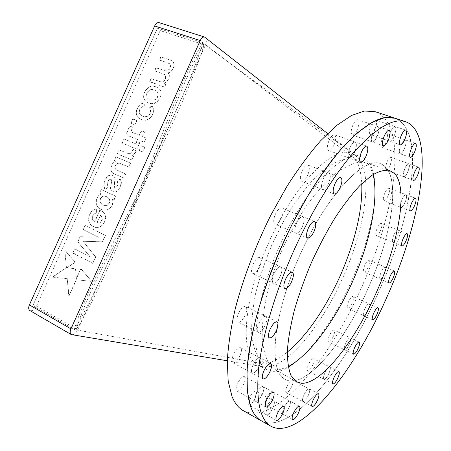<?xml version="1.0" encoding="UTF-8"?>
<svg xmlns="http://www.w3.org/2000/svg" width="451" height="451" viewBox="0 0 451 451"><rect width="100%" height="100%" fill="white"/><g stroke="black" fill="none" stroke-linecap="round" stroke-linejoin="round"><path stroke-width="0.34" stroke-dasharray="2.25 1.69" d="M404.293 148.847C402.687 152.252 401.272 153.898 400.06 153.78C398.825 152.641 399.169 149.659 401.091 144.827C402.704 141.417 404.113 139.776 405.319 139.9C406.554 141.056 406.21 144.038 404.293 148.847C402.687 152.252 401.272 153.898 400.06 153.78C398.825 152.641 399.169 149.659 401.091 144.827C402.704 141.417 404.113 139.776 405.319 139.9C406.554 141.056 406.21 144.038 404.293 148.847M354.548 152.342C352.626 156.356 350.85 158.25 349.215 158.036C347.552 156.66 347.794 153.239 349.937 147.765C351.87 143.745 353.64 141.851 355.264 142.071C356.933 143.469 356.696 146.891 354.548 152.342C352.626 156.356 350.85 158.25 349.215 158.036C347.552 156.66 347.794 153.239 349.937 147.765C351.87 143.745 353.64 141.851 355.264 142.071C356.933 143.469 356.696 146.891 354.548 152.342M349.3 344.226C347.467 348.025 345.928 349.88 344.671 349.796C343.865 349.029 344.186 346.892 345.635 343.391C347.479 339.58 349.018 337.72 350.264 337.816C351.075 338.594 350.754 340.73 349.3 344.226C347.467 348.025 345.928 349.88 344.671 349.796C343.865 349.029 344.186 346.892 345.635 343.391C347.479 339.58 349.018 337.72 350.264 337.816C351.075 338.594 350.754 340.73 349.3 344.226M396.891 237.282C395.296 240.642 393.948 242.283 392.849 242.198C391.936 241.319 392.291 238.895 393.903 234.932C395.504 231.566 396.852 229.925 397.94 230.016C398.853 230.912 398.504 233.33 396.891 237.282C395.296 240.642 393.948 242.283 392.849 242.198C391.936 241.319 392.291 238.895 393.903 234.932C395.504 231.566 396.852 229.925 397.94 230.016C398.853 230.912 398.504 233.33 396.891 237.282M272.962 407.901C270.549 412.766 268.424 415.1 266.58 414.903C265.577 414.001 265.848 411.695 267.392 407.98C269.822 403.098 271.947 400.759 273.763 400.973C274.777 401.88 274.507 404.192 272.962 407.901C270.549 412.766 268.424 415.1 266.58 414.903C265.577 414.001 265.848 411.695 267.392 407.98C269.822 403.098 271.947 400.759 273.763 400.973C274.777 401.88 274.507 404.192 272.962 407.901M262.358 394.118C259.832 399.191 257.566 401.604 255.565 401.345C254.437 400.358 254.691 397.9 256.32 393.96C258.863 388.875 261.123 386.462 263.102 386.732C264.241 387.73 263.993 390.188 262.358 394.118C259.832 399.191 257.566 401.604 255.565 401.345L255.029 400.646C254.606 399.18 255.04 396.953 256.32 393.96C258.863 388.875 261.123 386.462 263.102 386.732L263.666 387.488C264.055 388.976 263.621 391.186 262.358 394.118M259.325 365.868C256.749 371.038 254.398 373.467 252.272 373.157C250.993 372.075 251.218 369.414 252.96 365.186C255.554 360.005 257.904 357.57 260.001 357.891C261.292 358.99 261.067 361.651 259.325 365.868C256.749 371.038 254.398 373.467 252.272 373.157C250.993 372.075 251.218 369.414 252.96 365.186C255.554 360.005 257.904 357.57 260.001 357.891C261.292 358.99 261.067 361.651 259.325 365.868M265.284 325.03C262.736 330.16 260.374 332.55 258.197 332.207C256.749 331.006 256.952 328.125 258.818 323.553C261.377 318.417 263.739 316.021 265.893 316.377C267.347 317.589 267.15 320.475 265.284 325.03C262.736 330.16 260.374 332.55 258.197 332.207C256.749 331.006 256.952 328.125 258.818 323.553C261.377 318.417 263.739 316.021 265.893 316.377C267.347 317.589 267.15 320.475 265.284 325.03M394.084 136.05C392.409 139.596 390.91 141.298 389.591 141.157C388.21 139.923 388.531 136.749 390.549 131.619C392.235 128.073 393.729 126.37 395.037 126.517C396.423 127.768 396.108 130.948 394.084 136.05C392.409 139.596 390.91 141.298 389.591 141.157C388.21 139.923 388.531 136.749 390.549 131.619C392.235 128.073 393.729 126.37 395.037 126.517C396.423 127.768 396.108 130.948 394.084 136.05M377.171 136.557C375.39 140.306 373.766 142.093 372.306 141.918C370.773 140.605 371.055 137.267 373.157 131.906C374.944 128.157 376.562 126.37 378.011 126.551C379.55 127.887 379.274 131.224 377.171 136.557C375.39 140.306 373.766 142.093 372.306 141.918C370.773 140.605 371.055 137.267 373.157 131.906C374.944 128.157 376.562 126.37 378.011 126.551C379.55 127.887 379.274 131.224 377.171 136.557M308.332 395.324C306.223 399.637 304.419 401.734 302.914 401.615C302.057 400.826 302.356 398.69 303.805 395.206C305.93 390.876 307.734 388.779 309.223 388.909C310.079 389.709 309.781 391.846 308.332 395.324C306.223 399.637 304.419 401.734 302.914 401.615C302.057 400.826 302.356 398.69 303.805 395.206C305.93 390.876 307.734 388.779 309.223 388.909C310.079 389.709 309.781 391.846 308.332 395.324M328.954 373.332C326.992 377.369 325.329 379.342 323.965 379.246C323.147 378.474 323.457 376.359 324.895 372.892C326.868 368.845 328.525 366.872 329.878 366.979C330.701 367.757 330.397 369.876 328.954 373.332C326.992 377.369 325.329 379.342 323.965 379.246C323.147 378.474 323.457 376.359 324.895 372.892C326.868 368.845 328.525 366.872 329.878 366.979C330.701 367.757 330.397 369.876 328.954 373.332M384.275 274.022C382.628 277.478 381.247 279.163 380.125 279.084C379.268 278.261 379.612 275.967 381.157 272.212C382.809 268.751 384.19 267.065 385.301 267.15C386.157 267.984 385.814 270.273 384.275 274.022C382.628 277.478 381.247 279.163 380.125 279.084C379.268 278.261 379.612 275.967 381.157 272.212C382.809 268.751 384.19 267.065 385.301 267.15C386.157 267.984 385.814 270.273 384.275 274.022M405.015 202.437C403.448 205.757 402.106 207.37 401.001 207.28C400.009 206.327 400.364 203.739 402.072 199.517C403.651 196.196 404.987 194.584 406.08 194.68C407.078 195.644 406.723 198.231 405.015 202.437C403.448 205.757 402.106 207.37 401.001 207.28C400.009 206.327 400.364 203.739 402.072 199.517C403.651 196.196 404.987 194.584 406.08 194.68C407.078 195.644 406.723 198.231 405.015 202.437M368.095 310.384C366.37 313.986 364.921 315.751 363.748 315.672C362.925 314.883 363.258 312.69 364.746 309.087C366.477 305.474 367.926 303.715 369.093 303.805C369.91 304.6 369.583 306.793 368.095 310.384C366.37 313.986 364.921 315.751 363.748 315.672C362.925 314.883 363.258 312.69 364.746 309.087C366.477 305.474 367.926 303.715 369.093 303.805C369.91 304.6 369.583 306.793 368.095 310.384M289.018 407.67C286.751 412.27 284.79 414.497 283.121 414.345C282.208 413.511 282.489 411.306 283.978 407.743C286.255 403.126 288.223 400.905 289.869 401.069C290.788 401.909 290.506 404.113 289.018 407.67C286.751 412.27 284.79 414.497 283.121 414.345C282.208 413.511 282.489 411.306 283.978 407.743C286.255 403.126 288.223 400.905 289.869 401.069C290.788 401.909 290.506 404.113 289.018 407.67M280.246 276.305C277.81 281.249 275.522 283.544 273.385 283.2C271.778 281.903 271.97 278.791 273.949 273.864C276.401 268.909 278.684 266.609 280.798 266.964C282.416 268.277 282.23 271.389 280.246 276.305C277.81 281.249 275.522 283.544 273.385 283.2C271.778 281.903 271.97 278.791 273.949 273.864C276.401 268.909 278.684 266.609 280.798 266.964C282.416 268.277 282.23 271.389 280.246 276.305M302.418 226.605C300.146 231.262 298.004 233.432 295.997 233.116C294.289 231.752 294.475 228.448 296.555 223.211C298.838 218.543 300.98 216.373 302.965 216.694C304.69 218.081 304.504 221.385 302.418 226.605C300.146 231.262 298.004 233.432 295.997 233.116C294.289 231.752 294.475 228.448 296.555 223.211C298.838 218.543 300.98 216.373 302.965 216.694C304.69 218.081 304.504 221.385 302.418 226.605M328.491 183.343C326.4 187.672 324.444 189.702 322.612 189.431C320.881 188.039 321.089 184.628 323.226 179.188C325.329 174.858 327.285 172.829 329.095 173.099C330.837 174.514 330.634 177.931 328.491 183.343C326.4 187.672 324.444 189.702 322.612 189.431C320.881 188.039 321.089 184.628 323.226 179.188C325.329 174.858 327.285 172.829 329.095 173.099C330.837 174.514 330.634 177.931 328.491 183.343M407.755 172.006C406.182 175.343 404.823 176.955 403.679 176.854C402.58 175.817 402.935 173.037 404.744 168.516C406.323 165.179 407.681 163.566 408.815 163.674C409.92 164.728 409.564 167.507 407.755 172.006C406.182 175.343 404.823 176.955 403.679 176.854L403.031 175.197L404.744 168.516C406.323 165.179 407.681 163.566 408.815 163.674L409.469 165.387L407.755 172.006M288.206 366.669L277.106 370.491L275.076 369.549L268.988 363.658C265.605 357.671 263.356 349.452 262.245 339C261.935 327.33 263.187 313.952 265.989 298.861C269.76 283.053 275.104 266.727 282.022 249.888C289.734 233.319 298.145 218.25 307.261 204.692C316.506 192.318 325.56 182.255 334.416 174.492C342.929 168.161 350.574 164.181 357.355 162.557L365.93 162.98L368.991 164.344L373.135 174.498M287.326 352.084C279.18 358.68 271.727 362.694 264.968 364.12L258.773 358.376C255.289 352.564 252.938 344.53 251.726 334.281C251.342 322.781 252.577 309.471 255.429 294.351C259.291 278.442 264.81 261.851 271.992 244.583L284.254 220.043C293.144 205.098 302.204 192.323 311.427 181.725C320.481 172.575 328.931 165.9 336.779 161.712C344.096 158.893 350.359 158.132 355.574 159.434L356.127 159.66C359.323 165.602 361.2 173.601 361.753 183.658M74.308 329.518L74.28 329.506C86.124 289.638 118.963 234.627 140.763 186.759C161.999 138.62 181.184 77.657 202.882 42.676C190.181 84.765 162.912 138.367 140.96 186.849C119.363 235.49 97.343 291.87 74.308 329.518L76.168 329.856C87.579 290.326 120.767 235.49 142.595 187.571C163.854 139.37 182.678 78.254 204.399 43.826L204.399 43.826C191.974 85.718 164.784 139.1 142.792 187.655C121.172 236.38 99.254 292.564 76.168 329.856L264.957 364.12M157.489 28.109L32.861 305.699L157.489 28.109L202.905 42.687L356.127 159.66M378.101 293.122C411.864 218.656 426.511 129.939 394.929 118.19C406.785 123.213 412.665 137.38 412.558 160.68C412.541 196.597 398.746 246.753 378.101 293.122C345.748 367.21 290.861 436.083 261.287 420.806C290.861 436.083 345.748 367.21 378.101 293.122M368.106 288.319C392.855 233.776 402.112 171.668 380.729 163.814C364.425 155.634 326 195.706 299.735 255.48C272.37 315.886 268.108 373.022 285.444 379.579C305.395 389.963 344.417 342.563 368.106 288.319C344.417 342.563 305.395 389.963 285.444 379.579C281.616 377.583 278.78 373.479 276.937 367.272C270.606 347.422 279.276 300.885 299.735 255.48C326 195.706 364.425 155.634 380.729 163.814C388.3 167.056 392.308 176.07 392.748 190.858C393.548 215.99 383.632 253.524 368.106 288.319M358.477 158.121C373.36 175.766 364.543 229.604 343.053 277.235C321.738 325.774 287.061 368.388 264.399 366.945L262.149 366.64L258.288 365.254C239.65 357.936 242.187 301.088 269.044 241.956C294.757 183.41 334.129 144.765 351.853 153.391L357.682 157.241L205.38 45.145L77.769 329.805C76.134 333.001 74.223 334.665 72.03 334.8M205.267 37.461C206.654 39.203 206.688 41.763 205.38 45.145L160.184 30.589L36.492 306.128C34.479 309.803 32.269 311.28 29.867 310.559M149.704 81.569L151.051 78.519L160.832 81.845L162.918 81.456L164.282 80.436L165.461 78.677L165.573 75.695L164.728 74.55L154.53 70.762L155.911 67.689L165.844 70.982L167.518 70.683L169.965 68.49L170.636 65.496L169.621 63.642L159.389 59.938L160.77 56.865L170.563 60.101L172.378 61.116L173.674 62.683L173.973 66.263L172.355 69.866L170.484 71.692L168.24 72.887L169.142 75.137L169.063 77.211L167.524 80.644L165.697 82.454L164.13 83.3L165.703 83.976L164.632 86.569L164.102 86.908L149.704 81.569M126.68 133.141L129.606 126.133L130.294 126.195L132.695 127.267L130.767 131.76L139.235 135.182L141.518 130.689L144.354 131.934L142.415 136.456L146.034 138.023L144.196 142.127L140.503 140.729L139.139 143.548L136.23 142.471L137.329 139.427L127.853 135.559L126.99 134.81L126.68 133.141M117.378 153.802L119.03 149.867L128.163 153.526L130.238 153.233L131.529 152.083L133.107 149.394L136.32 150.848L133.727 154.637L131.94 155.584L133.411 156.317L131.799 159.919L117.243 153.65M143.858 94.05L145.126 90.843L147.889 87.629L150.493 86.304L152.692 85.978L156.841 86.93L158.758 88.227L160.066 89.828L160.906 92.19L160.917 94.428L159.445 98.825L156.446 102.157L153.994 103.375L151.84 103.64L149.614 103.414L147.46 102.597L145.752 101.39L144.303 99.513L143.581 97.191L143.858 94.05L145.318 90.972L148.08 87.759L150.685 86.434L152.883 86.107L157.033 87.06L158.944 88.357L160.252 89.958L161.092 92.32L161.103 94.558L159.631 98.955L156.632 102.287L154.18 103.499L152.032 103.764L149.8 103.538L147.652 102.721L145.944 101.514L144.495 99.637L143.773 97.315L144.049 94.18M136.456 110.642L137.69 107.4L139.122 105.331L140.988 103.848L144.061 102.805L144.078 106.019L141.095 107.304L139.229 110.388L139.139 112.265L139.827 114.126L141.05 115.45L144.202 116.696L145.932 116.623L147.736 115.963L149.292 114.599L150.177 113.043L150.549 111.002L149.304 108.026L151.356 106.013L151.931 105.776L152.365 106.442L153.458 109.283L152.962 113.381L151.491 116.268L150.025 117.936L147.832 119.453L145.572 120.118L143.164 120.09L140.081 119.041L138.327 117.767L136.952 116.003L136.196 113.393L136.456 110.642M104.091 182.841L105.619 178.878L106.955 176.978L108.387 175.698L110.145 174.954L111.854 175.089L113.821 176.132L114.593 177.288L115.028 178.979L114.041 185.536L114.464 187.447L115.242 187.796L116.775 186.691L117.824 183.557L117.125 181.15L117.463 180.766L119.927 179.098L120.428 179.323L121.172 181.99L120.485 186.122L118.957 189.178L117.463 190.852L115.293 191.917L113.618 191.782L111.087 190.034L110.388 187.926L111.341 181.832L111.183 179.622L110.145 179.16L108.905 179.74L108.122 180.778L107.321 182.565L107.203 184.854L108.167 187.295L105.201 189.189L104.604 188.659L103.826 186.178L104.091 182.841M53.122 277.044L53.201 276.525L66.241 267.714L64.927 250.401L74.956 261.935L74.905 262.381L66.979 267.759L75.503 268.785L76.377 278.368L80.718 268.897L81.101 269.1L91.119 280.702L91.237 281.176L90.848 281.328L76.191 279.705L69.059 295.602L68.704 295.405L67.21 278.695L53.201 277.207L53.043 276.886M88.853 216.61L90.2 213.222L91.429 211.553L94.603 209.287L96.136 208.875L96.661 209.123L96.435 212.906L93.802 214.056L92.354 216.271L92.015 218.092L92.438 219.8L94.468 221.965L99.75 210.194L100.522 210.307L102.563 211.547L104.722 214.095L105.348 215.905L105.506 218.295L103.831 223.172L101.244 226.092L99.586 227.039L97.76 227.439L95.358 227.372L92.196 226.019L90.431 224.491L89.129 222.501L88.503 219.834L88.853 216.61L90.414 213.3L93.053 210.307L94.811 209.365L96.345 208.954L96.869 209.202L96.644 212.985L94.017 214.135L92.568 216.35L92.229 218.166L92.652 219.874L94.682 222.039L99.959 210.273L102.772 211.632L104.931 214.174L105.557 215.978L105.714 218.374L104.046 223.245L101.458 226.165L99.801 227.112L95.573 227.445L92.404 226.092L90.645 224.564L89.343 222.574L88.717 219.908L89.067 216.689M96.181 200.436L97.884 196.348L99.654 194.652L101.238 193.969L99.508 193.175L101.221 189.561L115.563 196.112L113.872 199.883L112.558 199.398L112.863 201.597L112.468 203.925L111.391 206.316L109.892 208.199L107.874 209.568L104.373 210.177L101.853 209.659L99.141 208.136L97.782 206.857L96.734 205.323L96.102 203.35L96.181 200.436L98.093 196.433L99.863 194.736L101.447 194.054L99.716 193.259L101.43 189.645L115.766 196.202L114.075 199.968L112.761 199.483L113.071 201.676L112.671 204.01L111.6 206.4L110.1 208.277L108.082 209.647L104.581 210.256L102.061 209.738L99.35 208.215L96.948 205.402L96.317 203.435L96.396 200.52M110.884 167.84L112.609 163.521L115.687 161.108L114.306 160.398L115.907 156.835L130.401 163.031L128.642 166.96L119.329 163.144L117.412 163.347L116.037 164.401L114.92 166.667L114.966 168.212L115.924 169.627L125.479 174.001L123.721 177.931L113.528 173.556L112.096 172.479L111.194 171.171L110.709 168.956L111.064 166.729M72.791 252.966L74.55 248.805L89.884 256.63L77.769 241.618L80.036 236.764L98.431 237.226L83.243 229.61L85.025 225.438L105.263 235.36L102.292 241.787L83.069 241.257L95.578 256.94L92.697 263.373L72.752 252.814M122.182 143.119L123.783 139.111L124.296 139.088L138.237 144.833L138.474 145.245L136.642 149.118L122.182 143.119M130.908 123.467L132.786 119.041L136.732 120.597L134.708 125.107L130.863 123.32M139.218 150.583L141.248 145.774L144.715 147.201L142.578 151.97L139.071 150.425M159.062 22.64C161.221 23.959 161.593 26.609 160.184 30.589M53.269 276.937L53.201 276.525M53.432 276.576L53.787 276.209M54.013 276.26L66.241 267.714M66.466 267.77L64.724 250.857M64.95 250.919L64.927 250.401M65.553 250.801L74.956 261.935M75.176 261.997L74.905 262.381M75.125 262.437L66.979 267.759M67.622 267.838L75.137 268.587M75.723 268.841L76.377 278.368M76.602 278.425L80.718 268.897M81.321 269.157L91.119 280.702M91.333 280.759L91.237 281.176M91.452 281.227L90.848 281.328M91.068 281.379L76.191 279.705M76.411 279.755L69.059 295.602M69.279 295.647L68.704 295.405M68.93 295.45L67.21 278.695M67.436 278.746L66.844 278.673M67.069 278.724L53.201 277.207M100.827 215.629L101.926 216.892L102.27 218.047L102.264 219.389L101.154 221.869L99.632 223.082L97.078 223.183L100.534 215.482L101.717 216.813L102.061 217.968L102.05 219.31L100.945 221.796L99.417 223.008L96.864 223.104L100.319 215.409L100.827 215.629M101.125 197.73L103.256 196.281L104.807 196.185L106.915 196.788L109.61 199.246L110.01 201.185L109.531 203.04L107.439 205.273L104.705 205.639L102.326 204.726L100.161 202.2L99.97 200.796L100.917 197.645L103.048 196.196L104.598 196.1L106.707 196.704L108.387 197.854L109.401 199.162L109.802 201.101L109.328 202.961L107.231 205.194L104.497 205.555L102.118 204.647L99.953 202.116L100.105 199.032L100.917 197.645M104.536 181.894L105.822 178.974L107.874 176.431L110.348 175.05L112.057 175.18L114.024 176.228L115.23 179.07L114.25 185.626L114.667 187.537L115.445 187.887L116.358 187.475L117.734 185.085L118.027 183.647L117.328 181.24L120.129 179.194L120.631 179.413L121.375 182.08L121.257 184.149L119.16 189.268L117.666 190.942L115.495 192.002L113.821 191.867L111.29 190.125L110.596 188.016L111.544 181.922L111.391 179.712L110.348 179.25L109.108 179.836L108.33 180.874L107.524 182.655L107.411 184.944L108.375 187.379L105.41 189.273L104.807 188.744L104.034 186.263L104.328 181.804M111.267 166.825L112.609 163.521M112.812 163.617L114.109 162.005M114.312 162.101L115.687 161.108M115.89 161.21L114.306 160.398M114.509 160.494L115.907 156.835M116.11 156.937L130.401 163.031M130.598 163.127L128.642 166.96M128.839 167.056L119.329 163.144M119.532 163.239L117.412 163.347M117.615 163.442L116.037 164.401M116.24 164.497L114.92 166.667M115.123 166.763L114.966 168.212M115.168 168.313L115.924 169.627M116.127 169.723L125.479 174.001M125.682 174.097L123.721 177.931M123.918 178.027L113.528 173.556M113.731 173.652L112.096 172.479M112.299 172.575L111.194 171.171M111.403 171.267L110.709 168.956M110.912 169.052L111.087 167.941M136.85 109.892L139.314 105.455L141.18 103.972L144.252 102.929L144.269 106.137L141.287 107.423L140.233 108.702L139.427 110.506L139.331 112.389L140.024 114.244L141.242 115.569L144.393 116.815L146.124 116.741L147.928 116.082L149.478 114.717L150.363 113.167L150.741 111.126L149.495 108.144L152.117 105.895L153.644 109.407L153.148 113.5L151.677 116.386L150.217 118.055L148.024 119.571L145.763 120.237L143.356 120.208L140.278 119.16L138.519 117.886L137.143 116.121L136.394 113.511L136.653 109.773M150.149 90.042L151.096 89.608L153.368 89.619L155.866 90.527L157.54 92.027L158.2 93.746L158.149 95.364L157.444 97.388L156.181 99.04L154.208 100.195L150.228 99.97L148.187 98.758L147.116 97.467L146.744 94.146L148.013 91.592L150.91 89.478L153.182 89.49L155.68 90.397L157.348 91.903L158.013 93.616L157.963 95.234L157.258 97.264L155.99 98.91L154.016 100.071L150.042 99.846L147.996 98.634L146.925 97.343L146.558 94.017L147.827 91.468L149.957 89.912M72.972 252.876L74.55 248.805M74.77 248.873L89.884 256.63M90.104 256.692L89.242 255.88M89.461 255.937L77.961 242.102M78.181 242.164L77.769 241.618M77.989 241.685L80.036 236.764M80.25 236.831L80.876 236.674M81.095 236.741L98.431 237.226M98.639 237.294L83.243 229.61M83.458 229.683L85.025 225.438M85.245 225.511L105.263 235.36M105.478 235.433L102.292 241.787M102.507 241.854L83.069 241.257M83.288 241.324L83.001 241.426M83.221 241.494L94.924 256.01M95.138 256.072L95.578 256.94M95.792 257.002L92.697 263.373M92.912 263.435L72.831 253.118M117.446 153.752L119.03 149.867M119.233 149.974L128.163 153.526M128.366 153.628L130.238 153.233M130.44 153.334L131.529 152.083M131.726 152.19L133.107 149.394M133.304 149.495L135.751 150.38M135.948 150.482L136.32 150.848M136.518 150.95L135.182 152.974M135.379 153.081L133.727 154.637M133.919 154.738L131.94 155.584M132.137 155.685L133.411 156.317M133.609 156.418L131.799 159.919M131.996 160.02L117.519 153.954M122.249 143.08L123.98 139.218L124.493 139.196L138.434 144.94L138.666 145.352L136.839 149.219L122.046 142.973M126.956 132.639L129.798 126.246L132.893 127.379L130.965 131.872L139.427 135.289L141.71 130.801L144.545 132.047L142.606 136.563L146.231 138.136L144.388 142.234L140.695 140.836L139.336 143.66L136.427 142.578L137.521 139.534L128.05 135.666L127.188 134.917L126.759 132.526M131.061 123.439L132.786 119.041M132.983 119.16L133.304 119.013M133.496 119.132L136.388 120.231M136.924 120.716L134.708 125.107M134.905 125.22L130.948 123.608M149.845 81.552L151.237 78.654L161.018 81.981L163.099 81.586L164.463 80.566L165.641 78.812L165.759 75.83L164.914 74.686L154.716 70.897L156.097 67.83L166.024 71.117L167.699 70.824L170.145 68.625L170.816 65.637L169.807 63.783L159.575 60.079L160.951 57.006L170.743 60.242L172.558 61.257L173.855 62.83L174.154 66.404L172.536 70.006L170.664 71.833L168.42 73.028L169.322 75.272L169.243 77.346L167.704 80.78L165.878 82.589L164.316 83.429L165.883 84.106L164.818 86.699L164.282 87.043L149.941 81.845L149.659 81.417M139.269 150.527L141.248 145.774M141.445 145.882L144.715 147.201M144.906 147.308L142.578 151.97M142.77 152.072L139.365 150.747M334.022 144.957C332.116 148.915 330.312 150.769 328.599 150.521C326.834 149.118 327.003 145.718 329.106 140.306C331.017 136.349 332.821 134.494 334.512 134.742C336.294 136.168 336.13 139.573 334.022 144.957M333.272 336.48C331.451 340.234 329.884 342.055 328.57 341.937C327.708 341.142 327.99 339.011 329.422 335.544C331.248 331.778 332.815 329.957 334.118 330.087C334.986 330.887 334.704 333.018 333.272 336.48M380.396 230.641C378.812 233.962 377.442 235.569 376.286 235.456C375.311 234.559 375.621 232.147 377.211 228.217C378.801 224.891 380.17 223.284 381.315 223.397C382.29 224.31 381.986 226.723 380.396 230.641M385.893 142.471C384.297 145.836 382.865 147.449 381.591 147.302C380.272 146.147 380.559 143.181 382.442 138.401C384.043 135.029 385.475 133.423 386.738 133.564C388.063 134.742 387.781 137.713 385.893 142.471M357.231 129.685C355.467 133.389 353.821 135.131 352.293 134.928C350.652 133.592 350.867 130.271 352.93 124.978C354.7 121.28 356.346 119.526 357.863 119.735C359.503 121.099 359.295 124.414 357.231 129.685M374.894 129.51C373.231 133.011 371.709 134.68 370.327 134.511C368.85 133.259 369.104 130.097 371.088 125.023C372.757 121.522 374.279 119.859 375.644 120.028C377.132 121.302 376.878 124.465 374.894 129.51M271.874 398.329C269.625 402.873 267.629 405.043 265.887 404.84C264.912 403.978 265.16 401.785 266.626 398.256C268.892 393.7 270.882 391.53 272.607 391.744C273.582 392.612 273.34 394.811 271.874 398.329M291.718 386.524C289.627 390.786 287.789 392.832 286.216 392.669C285.308 391.857 285.568 389.72 286.999 386.276C289.108 382.003 290.94 379.951 292.496 380.125C293.409 380.948 293.15 383.085 291.718 386.524M307.627 175.292C305.558 179.56 303.562 181.539 301.651 181.229C299.819 179.808 299.954 176.414 302.046 171.047C304.132 166.78 306.116 164.795 308.01 165.105C309.854 166.554 309.73 169.948 307.627 175.292M312.718 365.073C310.773 369.07 309.082 370.998 307.655 370.863C306.776 370.068 307.052 367.954 308.473 364.526C310.429 360.524 312.12 358.596 313.535 358.737C314.415 359.543 314.144 361.651 312.718 365.073M255.153 398.092C252.757 402.895 250.598 405.167 248.681 404.913C247.61 403.983 247.841 401.683 249.364 398.007C251.776 393.193 253.93 390.916 255.83 391.18C256.901 392.122 256.675 394.422 255.153 398.092M352.09 303.083C350.376 306.646 348.905 308.371 347.676 308.264C346.796 307.452 347.09 305.265 348.555 301.696C350.28 298.128 351.752 296.403 352.97 296.516C353.849 297.339 353.556 299.526 352.09 303.083M243.799 383.998C241.291 388.999 238.996 391.344 236.905 391.028L236.33 390.318C235.862 388.841 236.256 386.62 237.519 383.666C240.045 378.654 242.339 376.309 244.403 376.63L245.006 377.402C245.445 378.902 245.045 381.101 243.799 383.998M368.117 267.088C366.483 270.504 365.073 272.162 363.895 272.054C362.982 271.209 363.286 268.926 364.803 265.205C366.449 261.777 367.853 260.126 369.019 260.238C369.938 261.095 369.634 263.378 368.117 267.088M239.994 355.676C237.435 360.766 235.05 363.128 232.834 362.762C231.476 361.64 231.656 358.99 233.364 354.819C235.941 349.711 238.325 347.343 240.513 347.727C241.883 348.86 241.708 351.509 239.994 355.676M388.018 195.993C386.456 199.274 385.098 200.853 383.936 200.74C382.876 199.765 383.181 197.188 384.861 193.011C386.428 189.724 387.787 188.14 388.937 188.259C390.002 189.245 389.698 191.827 388.018 195.993M245.237 315.052C242.711 320.103 240.315 322.431 238.043 322.025C236.51 320.796 236.657 317.921 238.489 313.411C241.031 308.349 243.422 306.026 245.671 306.432C247.216 307.678 247.069 310.553 245.237 315.052M390.109 165.652C388.548 168.95 387.167 170.534 385.966 170.405L385.244 168.742L386.868 162.106C388.435 158.808 389.816 157.224 391.006 157.354L391.733 159.085L390.109 165.652M259.652 266.823C257.233 271.694 254.911 273.932 252.684 273.531C250.987 272.201 251.111 269.1 253.056 264.235C255.486 259.359 257.803 257.126 260.007 257.527C261.721 258.874 261.597 261.975 259.652 266.823M281.531 217.816C279.282 222.405 277.106 224.513 275.009 224.153C273.199 222.755 273.312 219.468 275.352 214.298C277.619 209.704 279.789 207.59 281.864 207.956C283.69 209.377 283.578 212.663 281.531 217.816M351.555 280.996C328.125 334.698 288.499 381.078 267.488 370.108C263.452 367.999 260.407 363.822 258.344 357.564C251.292 337.534 259.224 291.312 279.428 246.534C305.327 187.571 344.384 148.441 361.634 156.92C369.628 160.308 374.048 169.384 374.882 184.155C376.359 209.264 366.922 246.567 351.555 280.996M375.322 111.73C387.849 116.956 394.36 131.196 394.85 154.445C395.758 190.294 382.583 240.152 362.136 286.052C330.115 359.441 274.417 426.872 243.303 410.669M36.492 306.128L77.769 329.805M410.28 157.36L381.591 147.302M360.648 162.202L328.599 150.521M353.567 354.142L328.57 341.937M401.993 245.919L376.286 235.456M276.497 420.433L248.681 404.913M265.91 407.061L236.905 391.028M263.057 378.93L232.834 362.762M269.382 337.855L238.043 322.025M400.262 144.833L370.327 134.511M383.401 145.791L352.293 134.928M312.143 406.56L286.216 392.669M332.979 383.88L307.655 370.863M389.083 282.963L363.895 272.054M410.427 210.893L383.936 200.74M372.622 319.759L347.676 308.264M292.66 419.599L265.887 404.84M284.88 288.567L252.684 273.531M307.65 238.089L275.009 224.153M334.247 193.981L301.651 181.229M413.471 180.417L385.966 170.405M275.076 369.549L296.194 381.619M365.953 162.986L389.376 170.36M355.574 159.434L365.93 162.98M32.861 305.699L74.28 329.506M361.634 156.92L351.853 153.391M357.485 157.033L327.618 133.552M227.298 360.783L264.495 366.951M267.488 370.108L258.288 365.254M418.663 167.163L391.006 157.354M340.804 177.536L308.01 165.105M314.685 221.548L281.864 207.956M292.344 272.207L260.007 257.527M299.419 406.227L272.607 391.744M377.989 307.824L352.97 296.516M415.557 198.226L388.937 188.259M394.292 270.966L369.019 260.238M338.91 371.534L313.535 358.737M318.468 393.768L292.496 380.125M389.179 130.328L357.863 119.735M405.77 130.108L375.644 120.028M277.117 321.896L245.671 306.432M270.814 363.534L240.513 347.727M273.469 392.331L244.403 376.63M283.696 406.396L255.83 391.18M407.123 233.674L381.315 223.397M359.176 342.083L334.118 330.087M366.776 146.13L334.512 134.742M415.596 143.401L386.738 133.564"/><path stroke-width="0.68" d="M411.408 148.385C409.469 153.244 409.091 156.238 410.28 157.36C411.459 157.467 412.857 155.804 414.469 152.37C416.408 147.533 416.786 144.545 415.596 143.401C414.43 143.288 413.031 144.951 411.408 148.385M361.499 151.902C359.329 157.41 359.047 160.849 360.648 162.202C362.243 162.405 364.002 160.483 365.936 156.435C368.106 150.95 368.382 147.516 366.776 146.13C365.197 145.932 363.438 147.855 361.499 151.902M354.593 347.721C353.127 351.244 352.783 353.387 353.567 354.142C354.785 354.204 356.313 352.327 358.15 348.505C359.616 344.992 359.954 342.85 359.176 342.083C357.964 342.01 356.437 343.887 354.593 347.721M403.126 238.641C401.497 242.627 401.119 245.051 401.993 245.919C403.064 245.987 404.395 244.335 405.996 240.952C407.625 236.984 408.003 234.554 407.123 233.674C406.063 233.595 404.733 235.253 403.126 238.641M277.382 413.499C275.82 417.243 275.527 419.548 276.497 420.433C278.29 420.603 280.398 418.235 282.816 413.33C284.378 409.598 284.671 407.287 283.696 406.396C281.926 406.21 279.817 408.578 277.382 413.499M266.744 399.671C265.098 403.634 264.822 406.097 265.91 407.061C267.866 407.287 270.11 404.84 272.641 399.727C274.287 395.775 274.563 393.306 273.469 392.331C271.536 392.094 269.298 394.54 266.744 399.671M263.835 370.942C262.076 375.198 261.817 377.859 263.057 378.93C265.132 379.206 267.46 376.737 270.048 371.523C271.806 367.277 272.06 364.617 270.814 363.534C268.768 363.247 266.44 365.716 263.835 370.942M270.104 329.185C268.221 333.791 267.984 336.677 269.382 337.855C271.513 338.165 273.853 335.741 276.407 330.572C278.29 325.977 278.526 323.091 277.117 321.896C275.014 321.574 272.68 324.004 270.104 329.185M401.328 135.272C399.287 140.43 398.932 143.615 400.262 144.833C401.542 144.963 403.025 143.243 404.71 139.675C406.757 134.539 407.106 131.354 405.77 130.108C404.502 129.978 403.019 131.698 401.328 135.272M384.37 135.751C382.245 141.146 381.918 144.489 383.401 145.791C384.821 145.949 386.428 144.145 388.215 140.368C390.34 135.001 390.662 131.653 389.179 130.328C387.77 130.164 386.163 131.974 384.37 135.751M313.101 400.144C311.635 403.645 311.32 405.787 312.143 406.56C313.608 406.655 315.396 404.53 317.51 400.189C318.975 396.694 319.297 394.552 318.468 393.768C317.019 393.661 315.226 395.786 313.101 400.144M333.971 377.521C332.517 381.005 332.19 383.125 332.979 383.88C334.309 383.953 335.956 381.958 337.923 377.887C339.372 374.415 339.704 372.295 338.91 371.534C337.596 371.444 335.95 373.439 333.971 377.521M390.183 276.085C388.632 279.862 388.266 282.151 389.083 282.963C390.177 283.031 391.547 281.323 393.199 277.844C394.749 274.084 395.115 271.79 394.292 270.966C393.21 270.893 391.84 272.601 390.183 276.085M411.583 203.113C409.863 207.364 409.474 209.952 410.427 210.893C411.504 210.972 412.828 209.343 414.407 206C416.126 201.772 416.51 199.179 415.557 198.226C414.486 198.141 413.167 199.77 411.583 203.113M373.687 313.169C372.188 316.788 371.833 318.987 372.622 319.759C373.766 319.821 375.198 318.04 376.929 314.415C378.428 310.807 378.784 308.608 377.989 307.824C376.861 307.751 375.424 309.533 373.687 313.169M293.578 412.992C292.079 416.577 291.774 418.782 292.66 419.599C294.283 419.723 296.228 417.468 298.5 412.834C300 409.254 300.31 407.056 299.419 406.227C297.812 406.086 295.867 408.341 293.578 412.992M285.556 279.208C283.555 284.175 283.329 287.293 284.88 288.567C286.966 288.888 289.232 286.554 291.679 281.565C293.686 276.621 293.911 273.498 292.344 272.207C290.286 271.88 288.02 274.214 285.556 279.208M308.332 228.155C306.229 233.438 305.998 236.747 307.65 238.089C309.612 238.382 311.737 236.183 314.014 231.487C316.123 226.227 316.348 222.918 314.685 221.548C312.746 221.255 310.626 223.454 308.332 228.155M334.992 183.709C332.827 189.183 332.579 192.611 334.247 193.981C336.029 194.229 337.974 192.171 340.071 187.808C342.236 182.362 342.484 178.934 340.804 177.536C339.039 177.282 337.1 179.346 334.992 183.709M414.627 172.062C412.8 176.606 412.417 179.391 413.471 180.417C414.582 180.507 415.929 178.872 417.508 175.518C419.334 170.997 419.718 168.212 418.663 167.163C417.558 167.067 416.217 168.702 414.627 172.062M394.901 173.776L389.376 170.36C384.331 169.706 378.35 171.459 371.427 175.619L360.095 185.288C351.966 193.998 343.645 204.788 335.144 217.664C326.727 231.515 318.846 246.421 311.506 262.381C304.673 278.566 298.985 294.424 294.441 309.955C290.681 324.889 288.336 338.278 287.405 350.117C287.287 360.8 288.477 369.262 290.963 375.508L296.194 381.619L301.578 383.316C321.89 383.925 354.858 341.024 376.574 292.039C398.419 243.106 408.454 189.426 394.901 173.776M386.919 297.023C420.828 222.151 436.382 133.225 405.787 121.764C393.813 117.79 377.137 127.233 355.749 150.098C334.913 173.342 311.664 210.724 293.257 251.9C274.631 293.725 262.065 337.1 258.626 368.952C255.852 400.984 260.064 420.146 271.243 426.42C299.949 441.174 354.379 371.5 386.919 297.023M271.243 426.42L243.303 410.669C238.63 408.07 234.886 403.397 232.073 396.649L228.178 381.185L227.298 360.828C228.262 344.998 230.991 327.347 235.473 307.875C243.427 277.777 255.706 245.519 270.865 215.104L286.881 186.483C298.117 168.888 309.363 153.644 320.627 140.757L336.784 125.35L351.583 115.439L364.532 110.997L375.322 111.73L394.929 118.19C382.583 114.092 365.609 123.332 344.017 145.904C323.001 168.849 299.723 205.853 281.458 246.703C262.967 288.2 250.7 331.327 247.605 363.111C245.197 395.093 249.758 414.328 261.287 420.806C256.85 418.342 253.349 413.776 250.79 407.106L247.385 391.733L246.985 371.37C248.264 355.484 251.28 337.72 256.038 318.073C264.371 287.687 276.925 255.007 292.214 224.113L308.281 195.012C319.5 177.096 330.668 161.554 341.79 148.379L357.666 132.583L372.092 122.351L384.613 117.649L394.929 118.19L405.787 121.764M227.298 360.783L71.252 334.563C69.933 333.56 69.843 331.66 70.965 328.858L200.238 40.562C201.541 37.923 202.989 36.757 204.574 37.05L327.618 133.552M71.252 334.563L29.867 310.559C28.469 309.516 28.312 307.638 29.394 304.921L154.648 25.972C155.916 23.424 157.393 22.313 159.062 22.64L204.574 37.05M361.753 183.658C362.7 209.32 355.659 239.763 340.618 274.975C324.681 309.91 306.917 335.612 287.326 352.084M373.135 174.498C378.806 198.074 370.947 239.87 353.009 280.539C334.997 321.27 309.442 355.117 288.206 366.669M29.394 304.921L70.965 328.858M154.648 25.972L200.238 40.562"/></g></svg>
